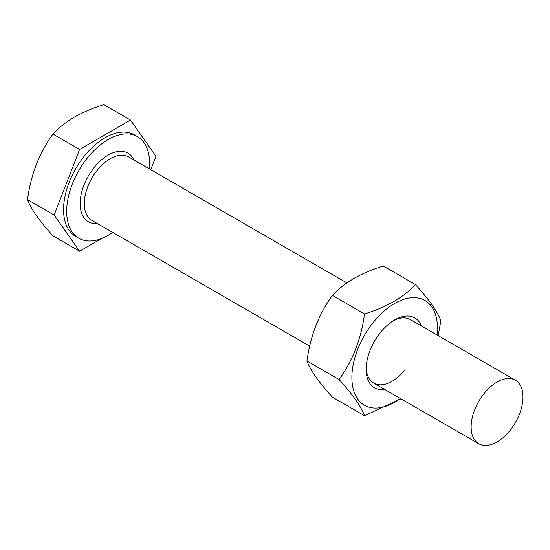 <?xml version="1.0" encoding="UTF-8"?>
<svg xmlns="http://www.w3.org/2000/svg" width="550" height="550" viewBox="0 0 550 550"><rect width="100%" height="100%" fill="white"/><g stroke="black" fill="none" stroke-linecap="round" stroke-linejoin="round"><path stroke-width="0.82" d="M384.739 389.441A40.336 23.286 -60 0 1 366.149 369.304A40.336 23.286 -60 0 1 380.408 332.551A40.336 23.286 -60 0 1 394.666 319.907A40.336 23.286 -60 0 1 421.403 325.937M515.405 380.208A36.664 21.168 120 0 0 497.069 382.023A36.664 21.168 120 0 0 473.117 414.336A36.664 21.168 120 0 0 478.741 443.712A36.664 21.168 120 0 0 497.069 441.897A36.664 21.168 120 0 0 521.022 409.585A36.664 21.168 120 0 0 515.405 380.208L410.41 319.584A36.664 21.168 120 0 0 393.339 320.712M415.429 284.549L383.316 266.007C361.226 272.793 344.259 282.583 332.42 295.391C318.787 314.215 310.31 336.077 306.976 360.979C308.584 365.386 311.513 370.659 315.762 376.805C320.169 382.993 325.724 389.785 332.42 397.183L364.533 415.717C362.89 411.242 359.961 405.969 355.747 399.891C351.271 393.614 345.716 386.822 339.089 379.521C352.722 360.697 361.206 338.834 364.533 313.933C386.629 307.147 403.597 297.351 415.429 284.549C422.056 291.851 427.611 298.643 432.094 304.92C436.301 310.998 439.23 316.271 440.88 320.753L438.171 335.617M400.4 398.482A60.5 34.932 -60 0 1 357.624 398.929A60.5 34.932 -60 0 1 373.278 322.41A60.5 34.932 -60 0 1 431.716 306.749A60.5 34.932 -60 0 1 437.064 334.978M364.533 313.933L332.42 295.391M339.089 379.521L306.976 360.979M400.971 398.819L364.533 415.717M366.183 367.751A36.664 21.168 120 0 0 373.746 383.096A36.664 21.168 120 0 0 405.041 369.786M112.729 232.403A58.664 33.873 -60 0 1 108.164 235.324A58.664 33.873 -60 0 1 78.829 238.232A58.664 33.873 -60 0 1 69.836 191.221A58.664 33.873 -60 0 1 108.164 139.528A58.664 33.873 -60 0 1 137.493 136.62A58.664 33.873 -60 0 1 149.394 168.891M78.829 238.232L75.721 236.438A58.664 33.873 -60 0 1 66.729 189.427A58.664 33.873 -60 0 1 105.05 137.727A58.664 33.873 -60 0 1 134.386 134.826L137.493 136.62M150.741 169.668L155.946 156.248L130.501 120.044L79.606 149.428L54.154 215.016L79.606 251.219L101.626 238.501M79.606 251.219L52.944 235.826C46.269 228.463 40.721 221.671 36.286 215.449C32.051 209.344 29.122 204.064 27.5 199.623C29.136 187.461 32.065 175.773 36.286 164.56C40.734 153.436 46.282 143.261 52.944 134.035C58.768 127.758 65.938 122.107 74.456 117.074C83.304 112.097 93.101 107.958 103.84 104.651L130.501 120.044M54.154 215.016L27.5 199.623M79.606 149.428L52.944 134.035M97.309 223.499A39.6 22.866 -60 0 1 80.713 196.879A39.6 22.866 -60 0 1 108.164 155.093A39.6 22.866 -60 0 1 133.973 159.988M346.878 282.906L128.569 156.867A36.664 21.168 120 0 0 110.241 158.689A36.664 21.168 120 0 0 86.281 190.994A36.664 21.168 120 0 0 91.905 220.378L309.684 346.115M478.741 443.712L373.746 383.096"/></g></svg>
